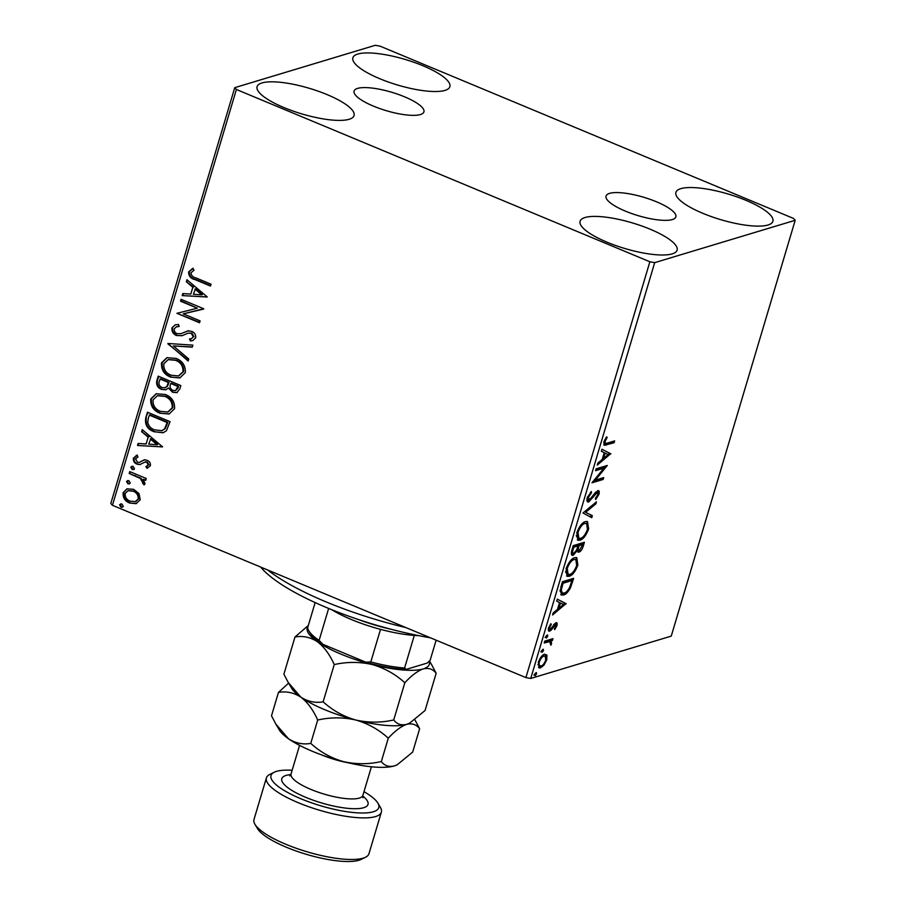 <?xml version="1.0" encoding="UTF-8"?>
<svg xmlns="http://www.w3.org/2000/svg" width="906" height="906" viewBox="0 0 906 906"><rect width="100%" height="100%" fill="white"/><g stroke="black" fill="none" stroke-linecap="round" stroke-linejoin="round"><path stroke-width="1.36" d="M672.365 219.546A36.433 9.604 16.6 0 0 675.876 216.874A36.433 9.604 16.6 0 0 650.259 199.399A36.433 9.604 16.6 0 0 609.568 193.374A36.433 9.604 16.6 0 0 606.046 196.058A36.433 9.604 16.6 0 0 631.663 213.533A36.433 9.604 16.6 0 0 672.365 219.546M420.395 114.552A36.433 9.604 16.6 0 0 423.917 111.88A36.433 9.604 16.6 0 0 398.3 94.405A36.433 9.604 16.6 0 0 357.598 88.392A36.433 9.604 16.6 0 0 354.087 91.064A36.433 9.604 16.6 0 0 379.705 108.539A36.433 9.604 16.6 0 0 420.395 114.552M261.959 82.933A50.6 13.341 -163.4 0 1 318.482 91.291A50.6 13.341 -163.4 0 1 354.065 115.56A50.6 13.341 -163.4 0 1 349.172 119.275A50.6 13.341 -163.4 0 1 292.649 110.917A50.6 13.341 -163.4 0 1 257.077 86.648A50.6 13.341 -163.4 0 1 261.959 82.933M680.791 188.663A50.6 13.341 -163.4 0 1 737.314 197.01A50.6 13.341 -163.4 0 1 772.886 221.291A50.6 13.341 -163.4 0 1 768.005 225.005A50.6 13.341 -163.4 0 1 711.482 216.647A50.6 13.341 -163.4 0 1 675.899 192.378A50.6 13.341 -163.4 0 1 680.791 188.663M584.993 217.531A50.6 13.341 -163.4 0 1 641.516 225.888A50.6 13.341 -163.4 0 1 677.088 250.158A50.6 13.341 -163.4 0 1 672.207 253.873A50.6 13.341 -163.4 0 1 615.684 245.526A50.6 13.341 -163.4 0 1 580.1 221.245A50.6 13.341 -163.4 0 1 584.993 217.531M357.757 54.054A50.6 13.341 -163.4 0 1 414.28 62.412A50.6 13.341 -163.4 0 1 449.863 86.682A50.6 13.341 -163.4 0 1 444.971 90.396A50.6 13.341 -163.4 0 1 388.448 82.05A50.6 13.341 -163.4 0 1 352.876 57.769A50.6 13.341 -163.4 0 1 357.757 54.054M793.565 218.459L380.09 46.161L375.265 45.3L234.756 87.656L236.398 89.479L649.874 261.766L654.698 262.638L795.196 220.283L793.565 218.459M139.014 493.6L140.249 499.772L136.025 503.657L129.615 503.023C124.915 501.12 122.752 497.654 123.148 492.638L126.965 488.832L133.692 489.342L139.014 493.6M129.739 471.607L146.262 478.493L145.707 480.361L143.273 479.353L145.028 483.725L144.043 484.914L140.317 478.447L129.184 473.476L129.739 471.607M145.889 466.624L148.346 464.959L146.659 462.23L145.028 462.049L139.739 464.608L137.01 464.155C134.337 463.068 133.137 461.086 133.409 458.221L136.783 455.322L137.995 457.02L135.492 458.866L137.474 462.253L139.184 462.468L144.405 459.863L147.134 460.327C149.569 461.301 150.656 463.079 150.407 465.684L146.987 468.311L145.889 466.624L147.021 466.296M140.453 464.45L137.01 464.155M136.206 455.469L136.783 455.322M139.184 462.468L141.483 461.188M143.658 460.022L144.405 459.863M145.764 417.847L147.451 412.219L170.056 421.641L166.432 430.746L163.159 432.751L154.02 431.732C147.406 429.297 144.654 424.665 145.764 417.847L147.961 412.434M158.199 376.137L180.815 385.56L179.796 388.991L176.851 392.649L172.525 392.241L168.391 387.972L165.866 389.761L161.472 389.387C157.746 387.813 156.172 385.005 156.761 380.984L158.199 376.137M167.938 343.487L192.865 345.129L192.265 347.168L173.352 345.922L188.742 358.969L188.142 360.996L167.938 343.487M180.543 301.188L181.098 299.331L203.714 308.753L183.227 313.85L200.101 320.883L199.535 322.74L176.93 313.317L197.361 308.199L180.543 301.188L181.619 299.546M195.99 277.916L211.03 284.178L210.475 286.047L195.209 279.682C190.883 278.72 188.686 276.149 188.607 271.947L192.582 268.459L194.043 270.124L190.94 272.899C191.37 275.651 193.057 277.327 195.99 277.916M236.398 89.479L112.435 505.299L525.91 677.597L649.874 261.766M207.236 296.93L182.208 295.594L182.819 293.567L190.804 294.088L192.842 287.281L186.33 281.766L186.942 279.739L207.236 296.93M171.936 327.859L175.028 324.914L178.505 324.473L179.207 326.466L176.477 326.828L174.303 328.697C174.02 331.064 174.96 332.729 177.123 333.68L180.928 333.68L187.961 330.883L191.687 331.358C194.631 332.547 195.956 334.733 195.673 337.893L192.819 340.509L190.453 340.984L189.49 338.946L191.551 338.538L193.363 336.907L191.234 333.261L187.972 333.17L182.117 335.718L176.534 335.537C173.159 334.088 171.619 331.528 171.936 327.859L175.379 324.812M187.282 331.041L187.961 330.883M176.081 358.414C182.57 360.973 185.651 365.707 185.322 372.626L179.852 377.938L170.634 377.123C164.133 374.552 161.098 369.795 161.506 362.864L166.919 357.655L176.081 358.414M165.322 394.495C171.823 397.043 174.903 401.777 174.564 408.697L169.094 414.019L159.875 413.193C153.386 410.622 150.339 405.877 150.747 398.946L156.172 393.736L165.322 394.495M162.548 446.828L137.531 445.492L138.131 443.453L146.126 443.985L148.154 437.168L141.653 431.664L142.253 429.625L162.548 446.828M133.091 466.364L134.518 468.708L133.601 469.591L132.174 469.478L130.747 467.134L133.091 466.364M128.833 480.667L130.249 483.011L129.332 483.906L127.905 483.781L126.478 481.437L128.833 480.667M121.88 503.996L123.295 506.341L122.378 507.224L120.951 507.111L119.535 504.767L121.88 503.996M546.93 655.129L546.782 659.761L543.94 665.185L540.497 667.881L539.081 667.892L538.323 662.309C540.191 657.552 542.264 654.845 544.574 654.189L546.93 655.129L545.639 654.596L545.944 657.02M544.778 641.108L552.943 638.651L552.388 640.519L551.188 640.882L551.561 643.724L550.859 645.219L549.682 641.595L544.223 642.977L544.778 641.108M548.39 641.063L550.089 641.708L548.39 641.063L544.529 641.958M550.191 629.285L548.481 630.576L549.772 631.12C548.458 631.527 548.062 630.451 548.583 627.892L550.837 623.713L551.278 624.562L549.648 627.382L550.293 629.262L555.854 622.773C557.065 622.365 557.428 623.339 556.941 625.672L554.71 629.625L554.336 628.741L555.899 626.091L555.344 624.63L551.222 630.123L548.968 631.12M554.144 624.064L555.695 624.619L554.11 624.109M548.413 628.594L550.293 629.262M555.854 622.773L556.601 622.762M560.803 587.348L562.479 581.72L573.657 578.345L570.44 587.915C568.005 592.23 565.684 594.596 563.475 595.004L561.335 595.027L560.803 587.348M579.58 550.236L577.666 551.584L578.957 552.128L577.258 550.565L573.26 555.253C571.414 555.797 570.927 554.2 571.788 550.486L573.238 545.639L584.415 542.275L583.396 545.706C582.207 549.421 580.723 551.561 578.957 552.128L578.017 552.128M573.872 553.373L571.969 554.721L573.26 555.253L572.207 555.265M582.977 512.989L596.465 501.845L595.865 503.872L585.627 512.332L592.343 515.673L591.743 517.7L582.977 512.989M595.582 470.69L596.137 468.832L607.314 465.458L595.367 480.101L603.702 477.587L603.136 479.455L591.969 482.819L603.894 468.187L595.582 470.69M607.201 443.136L614.642 440.894L614.075 442.762L604.268 445.322L603.94 441.777L606.59 436.805L607.167 437.496L605.095 441.415L605.367 443.408L607.201 443.136M654.698 262.638L530.735 678.458L671.244 636.114L795.196 220.283M610.837 453.646L597.247 465.095L597.858 463.068L602.184 459.489L604.211 452.683L601.369 451.267L601.98 449.24L610.746 453.951M597.666 490.724C599.126 490.259 599.568 491.437 598.979 494.28L595.695 499.534L595.446 498.277L597.847 494.597L597.156 492.581L588.764 501.901C587.099 502.377 586.601 500.973 587.269 497.688L591.335 491.505L591.448 492.853L588.458 497.213L589.342 500.033L595.684 492.196L598.56 490.724M586.986 498.9L589.342 500.033M595.865 492.037L597.632 492.57L595.808 492.06M589.41 499.999L587.473 501.358L588.764 501.901L587.813 501.901M585.446 521.584L587.518 521.584L588.628 529.013C586.023 535.639 583.136 539.376 579.942 540.225L577.903 540.248L576.839 532.694C579.421 526.16 582.298 522.456 585.446 521.584M574.698 557.654L576.771 557.654L577.869 565.084C575.276 571.709 572.377 575.446 569.183 576.295L567.156 576.318L566.08 568.764C568.674 562.23 571.539 558.526 574.698 557.654M566.148 603.532L552.558 614.993L553.17 612.954L557.496 609.387L559.523 602.569L556.692 601.165L557.292 599.126L566.057 603.849M547.326 634.97L547.79 636.238L546.397 638.073L545.933 636.805L547.643 634.959M543.056 649.274L543.532 650.542L542.139 652.377L541.663 651.108L543.374 649.274M536.103 672.592L536.579 673.871L535.186 675.706L534.71 674.426L536.42 672.592M112.435 505.299L110.804 503.476L234.756 87.656M530.735 678.458L525.91 677.597M613.045 441.369L612.784 442.219L614.075 442.762M612.784 442.219L603.77 444.835M606.352 437.156L607.167 437.496M604.744 439.772L605.616 440.135M604.189 441.041L605.095 441.415M603.747 442.524L605.367 443.408M609.455 453.419L608.039 454.574M603.498 458.323L602.207 459.399M601.946 449.331L609.545 453.102M603.566 458.357L608.096 454.608L605.117 453.136L603.566 458.357L602.637 457.96M604.189 452.751L605.117 453.136M605.276 466.08L603.611 468.074M594.347 479.682L595.367 480.101M602.105 478.074L601.844 478.912L603.136 479.455M601.844 478.912L592.694 481.675M595.888 469.67L602.603 467.655L603.894 468.187M590.418 492.411L591.448 492.853M587.564 496.839L588.458 497.213M597.79 490.701L597.915 492.841M598.005 493.872L598.979 494.28M594.483 493.77L595.378 494.144M592.683 496.409L593.577 496.782M594.63 503.362L595.865 503.872M592.343 515.673L585.627 512.332M591.052 515.14L590.474 517.077M586.828 521.414L587.903 525.707M587.677 528.617L588.628 529.013M581.777 537.768L578.651 539.682L579.942 540.225M578.651 539.682L577.303 539.863M576.227 535.639L577.541 537.824L580.497 538.357C583.034 537.677 585.344 534.699 587.462 529.432L586.59 523.442L584.902 523.442C582.388 524.121 580.089 527.066 578.005 532.286L578.832 538.368M586.59 523.442L582.411 523.453M577.088 531.901L578.005 532.286M583.611 522.909L584.902 523.442M582.818 542.751L582.343 544.336M576.51 550.259L577.258 550.565M571.392 552.23L573.815 553.396L576.68 549.863L577.983 545.91L573.826 547.167L573.192 549.296C572.286 552.264 572.49 553.634 573.815 553.396M577.983 545.91L576.692 545.367L572.988 546.488M577.031 548.945L579.489 550.27L582.717 544.483L579.127 545.559L578.843 546.511C578.005 549.308 578.221 550.565 579.489 550.27M582.717 544.483L581.414 543.951L577.835 545.027L577.62 545.763M577.915 546.125L578.843 546.511M577.835 545.027L579.127 545.559M572.264 548.911L573.192 549.296M572.898 546.771L573.826 547.167M576.069 557.484L577.156 561.777M576.918 564.687L577.869 565.084M571.018 573.849L567.892 575.763L569.183 576.295M567.892 575.763L566.556 575.944M565.469 571.72L566.782 573.906L569.749 574.427C572.275 573.747 574.597 570.78 576.703 565.514L575.831 559.512L574.144 559.523C571.629 560.202 569.33 563.147 567.247 568.356L568.073 574.438M575.831 559.512L571.663 559.523M566.329 567.983L567.247 568.356M572.852 558.979L574.144 559.523M572.06 578.832L571.595 580.406M569.534 587.541L570.44 587.915M565.514 592.445L562.184 594.461L563.475 595.004M562.184 594.461L560.769 594.653M559.976 590.871L561.063 592.637L564.042 593.136C565.842 592.807 567.722 590.848 569.681 587.247L571.958 580.553L563.068 583.238L561.267 590.146L562.354 593.181M571.958 580.553L570.667 580.021L562.23 582.558M562.15 582.852L563.068 583.238M560.191 589.693L561.267 590.146M564.766 603.305L563.351 604.472M558.821 608.22L557.518 609.285M557.269 599.217L564.857 603M558.877 608.243L563.407 604.495L560.429 603.022L558.877 608.243L557.949 607.858M559.5 602.637L560.429 603.022M556.024 625.299L556.941 625.672M553.532 624.902L554.472 625.299M549.931 629.579L551.222 630.123M550.44 624.211L551.278 624.562M548.877 627.054L549.648 627.382M555.797 622.796L555.774 624.676M546.522 635.638L547.79 636.238M546.499 635.706L545.106 637.541M551.346 639.126L551.097 639.976L552.388 640.519M551.097 639.976L549.897 640.338L551.188 640.882M549.897 640.338L550.474 641.969M550.735 643.373L551.561 643.724M542.252 649.942L543.532 650.542M542.241 650.01L540.837 651.844M545.944 659.409L546.782 659.761M542.954 664.778L543.94 665.185M541.629 665.774L539.206 667.337L540.497 667.881M539.206 667.337L538.504 667.462M537.847 664.596L541.041 666.012C542.751 665.57 544.336 663.588 545.774 660.055L545.14 656.046L544.008 656.057C542.309 656.499 540.746 658.469 539.33 662.003C538.719 665.276 539.285 666.612 541.041 666.012M545.14 656.046L542.184 655.74M538.538 661.663L539.33 662.003M542.717 655.525L544.008 656.057M535.299 673.26L536.579 673.871M535.287 673.328L533.894 675.163M210.6 285.639L195.843 279.49C191.517 278.527 189.32 275.956 189.252 271.755L188.607 271.947M189.252 271.755L193.227 268.267M207.214 297.009L182.208 295.594M182.853 295.401L183.386 293.601M192.842 287.281L190.804 294.088M193.476 287.089L186.33 281.766M186.976 281.573L187.406 280.124M201.732 294.812L202.378 294.62L195.56 288.855L193.363 294.257L201.732 294.812L194.926 289.048M203.612 309.093L183.227 313.85M199.66 322.332L176.93 313.317M181.177 300.996L197.361 308.199M179.15 326.296L176.806 326.738M181.245 333.578L188.607 330.69M193.103 340.418L190.453 340.984M191.087 340.792L190.181 338.844M191.551 338.538L193.363 336.907M193.997 336.715L191.868 333.068L191.234 333.261M191.868 333.068L187.972 333.17M182.446 335.616L176.534 335.537M177.168 335.345C173.793 333.895 172.265 331.336 172.582 327.666M192.332 346.941L173.352 345.922M188.312 360.407L167.848 343.793M180.169 377.847L170.634 377.123M171.268 376.93C164.779 374.359 161.732 369.603 162.14 362.672L161.506 362.864M162.14 362.672L167.248 357.564M178.833 375.831L183.612 371.551C183.873 365.956 181.393 362.14 176.172 360.101L168.493 359.569M171.189 375.254L178.505 375.945L182.978 371.743C183.239 366.149 180.758 362.332 175.538 360.294L168.165 359.659L163.839 363.77C163.488 369.376 165.934 373.204 171.189 375.254M183.612 371.551L182.978 371.743M176.172 360.101L175.538 360.294M177.157 392.536L172.525 392.241M173.159 392.049L168.391 387.972M166.172 389.659L161.472 389.387M162.106 389.195C158.38 387.621 156.806 384.812 157.395 380.792L156.761 380.984M157.395 380.792L158.72 376.352M165.311 387.643L167.576 386.081L169.014 382.287L160.6 378.776L159.331 381.109C158.403 384.053 159.297 386.194 162.027 387.519L164.994 387.745L166.942 386.273L168.369 382.479L159.966 378.968M175.549 390.633L177.995 388.198L178.573 386.273L171.325 383.249L170.407 384.393C169.558 387.179 170.43 389.172 173.035 390.361L175.549 390.633L177.938 386.466L170.69 383.442M177.995 388.198L177.361 388.391M178.573 386.273L177.938 386.466M169.014 382.287L168.369 382.479M167.576 386.081L166.942 386.273M169.411 413.917L159.875 413.193M160.509 413C154.02 410.429 150.974 405.684 151.393 398.753L150.747 398.946M151.393 398.753L156.489 393.646M168.074 411.913L172.865 407.621C173.125 402.038 170.634 398.221 165.424 396.171L157.735 395.639M160.43 411.335L167.746 412.015L172.219 407.813C172.48 402.23 170 398.414 164.779 396.364L157.418 395.729L153.091 399.84C152.729 405.446 155.186 409.274 160.43 411.335M172.865 407.621L172.219 407.813M165.424 396.171L164.779 396.364M163.476 432.649L154.02 431.732M154.654 431.539C148.052 429.104 145.3 424.472 146.41 417.655M162.14 430.577L165.22 428.674L167.825 422.343L149.852 414.857L148.607 417.054L147.701 422.287C148.675 426.103 150.974 428.629 154.575 429.874L161.823 430.678L164.586 428.866L167.18 422.536L149.207 415.05M167.825 422.343L167.18 422.536M165.22 428.674L164.586 428.866M162.525 446.907L137.531 445.492M138.165 445.299L138.697 443.498M148.154 437.168L146.126 443.985M148.788 436.975L141.653 431.664M142.287 431.471L142.718 430.022M157.055 444.699L157.689 444.506L150.872 438.742L148.675 444.155L157.055 444.699L150.237 438.934M147.621 468.108L146.534 466.443L148.346 464.959M148.98 464.767L147.293 462.037L146.659 462.23M147.293 462.037L145.662 461.856M137.644 463.963C134.983 462.875 133.782 460.894 134.043 458.028L133.409 458.221M134.043 458.028L137.429 455.129M142.117 460.995L145.051 459.67M133.907 469.467L132.174 469.478M132.808 469.285L131.381 466.941L130.747 467.134M131.381 466.941L132.004 466.194M145.832 479.954L143.273 479.353M144.518 484.54L142.548 483.294M143.182 483.102L143.726 482.388L143.091 482.581M143.726 482.388L140.962 478.255L140.317 478.447M140.962 478.255L129.184 473.476M129.818 473.283L130.26 471.822M129.637 483.781L127.905 483.781M128.539 483.589L127.123 481.245L126.478 481.437M127.123 481.245L127.735 480.497M136.67 503.464L129.615 503.023M130.249 502.83C125.549 500.927 123.397 497.462 123.782 492.445L123.148 492.638M123.782 492.445L127.293 488.742M135.674 501.482L138.856 498.73C138.992 494.959 137.293 492.388 133.76 491.007L128.312 490.656M130.158 501.154L135.356 501.584L138.222 498.923C138.358 495.152 136.659 492.581 133.125 491.199L127.995 490.735L125.175 493.487C124.971 497.224 126.636 499.784 130.158 501.154M138.856 498.73L138.222 498.923M133.76 491.007L133.125 491.199M122.684 507.1L120.951 507.111M121.585 506.918L120.17 504.574L119.535 504.767M120.17 504.574L120.781 503.815M430.384 637.79A134.949 35.572 -163.4 0 1 376.103 625.095A134.949 35.572 -163.4 0 1 260.656 567.065M267.644 569.976A142.446 37.542 16.6 0 0 377.689 620.089A142.446 37.542 16.6 0 0 405.831 627.564M418.674 635.638A63.726 16.795 -163.4 0 1 414.302 635.412A63.726 16.795 -163.4 0 1 380.52 629.364A63.726 16.795 -163.4 0 1 331.822 609.749M358.334 619.5A67.474 17.78 16.6 0 0 391.143 629.285M414.302 635.412L404.597 667.994L406.16 669.409A61.472 16.206 -163.4 0 1 365.764 662.173L322.921 644.325A61.472 16.206 -163.4 0 1 310.362 633.373L308.855 630.836A63.726 16.795 16.6 0 0 319.116 640.395L322.921 644.325M436.137 640.191L430.135 660.293L427.338 663.022L406.16 669.409M365.764 662.173L370.803 661.935A63.726 16.795 16.6 0 0 404.597 667.994M380.52 629.364L370.803 661.935M328.64 608.447L319.116 640.395M315.141 602.581L307.689 627.609A63.726 16.795 16.6 0 0 308.855 630.836M292.14 770.27A56.229 14.824 16.6 0 0 276.455 771.38A56.229 14.824 16.6 0 0 274.224 772.229A56.229 14.824 16.6 0 0 303.499 799.828A56.229 14.824 16.6 0 0 373.363 811.753A56.229 14.824 16.6 0 0 377.893 803.135A56.229 14.824 16.6 0 0 363.986 791.685M377.893 803.135L380.395 807.371A59.977 15.81 -163.4 0 1 381.347 812.161A59.977 15.81 -163.4 0 1 375.56 816.566A59.977 15.81 -163.4 0 1 308.561 806.668A59.977 15.81 -163.4 0 1 266.398 777.892A59.977 15.81 -163.4 0 1 269.818 774.415L274.224 772.229M365.526 857.235L361.12 859.409A56.229 14.824 -163.4 0 1 358.901 860.27A56.229 14.824 -163.4 0 1 303.419 853.429A56.229 14.824 -163.4 0 1 257.451 828.503L254.948 824.267A59.977 15.81 16.6 0 0 303.986 850.859A59.977 15.81 16.6 0 0 363.159 858.152A59.977 15.81 16.6 0 0 365.526 857.235A59.977 15.81 16.6 0 0 368.957 853.746L381.347 812.161M266.398 777.892L253.997 819.477A59.977 15.81 16.6 0 0 254.948 824.267M436.16 673.294L425.061 710.519L409.603 723.181L406.681 724.358C401.245 725.649 396.919 724.188 393.725 719.964C381.041 722.829 368.368 722.841 355.718 719.998C343.419 716.465 332.559 710.395 323.136 701.81L334.235 664.585C346.919 661.72 359.591 661.708 372.241 664.551C384.54 668.096 395.39 674.155 404.823 682.75C411.437 675.559 417.564 670.95 423.204 668.911C428.64 667.609 432.966 669.07 436.16 673.294L431.8 664.981M393.725 719.964L404.823 682.75M323.136 701.81C315.333 703.203 307.881 701.64 300.803 697.11L288.267 682.524L283.895 674.2L294.994 636.986C302.797 635.582 310.248 637.145 317.327 641.675C324.122 646.873 329.75 654.506 334.235 664.585M308.312 625.502L294.994 636.986M409.376 723.294A63.726 16.795 -163.4 0 1 409.195 723.384A63.726 16.795 -163.4 0 1 406.681 724.358A63.726 16.795 -163.4 0 1 355.718 719.998A63.726 16.795 -163.4 0 1 300.803 697.11A63.726 16.795 -163.4 0 1 291.709 688.356L288.516 682.943M429.263 661.165A63.726 16.795 -163.4 0 1 423.204 668.911A63.726 16.795 -163.4 0 1 372.241 664.551A63.726 16.795 -163.4 0 1 317.327 641.675A63.726 16.795 16.6 0 1 308.108 626.171M288.618 683.113L278.459 692.422C286.273 691.029 293.714 692.592 300.803 697.11C307.587 702.309 313.227 709.953 317.7 720.032C330.396 717.167 343.057 717.156 355.718 719.998C368.006 723.532 378.867 729.602 388.289 738.186C394.903 731.006 401.03 726.385 406.681 724.358C412.094 723.056 416.42 724.517 419.637 728.741L414.914 719.828M396.975 764.879A63.726 16.795 -163.4 0 1 396.805 764.97A63.726 16.795 -163.4 0 1 394.28 765.932A63.726 16.795 -163.4 0 1 343.317 761.584A63.726 16.795 -163.4 0 1 288.402 738.696A63.726 16.795 -163.4 0 1 279.308 729.942L276.115 724.528M419.637 728.741L412.672 752.093L397.202 764.766L394.28 765.932C388.867 767.235 384.54 765.774 381.324 761.55C368.64 764.415 355.967 764.426 343.317 761.584C331.03 758.039 320.169 751.98 310.747 743.384C302.932 744.789 295.492 743.226 288.402 738.696L275.866 724.098L271.494 715.785L278.459 692.422M310.747 743.384L317.7 720.032M381.324 761.55L388.289 738.186M605.242 444.495L606.533 445.039M582.467 545.321L583.396 545.706M571.641 581.629L572.569 582.014M561.55 584.857L562.479 585.242M552.218 627.054L553.068 627.416M545.672 641.618L546.964 642.15M195.843 279.49L195.209 279.682M184.688 332.208L184.054 332.4M168.731 383.227L168.086 383.419M167.451 423.566L166.817 423.759M135.379 475.593L134.734 475.786M299.569 745.366L291.053 773.928A37.486 9.875 16.6 0 0 317.406 791.912A37.486 9.875 16.6 0 0 359.274 798.095A37.486 9.875 16.6 0 0 362.898 795.343L362.921 797.733M362.751 796.034A44.983 11.857 -163.4 0 1 363.668 807.722A44.983 11.857 -163.4 0 1 305.741 797.337A44.983 11.857 -163.4 0 1 286.137 775.411A44.983 11.857 -163.4 0 1 290.792 774.585M348.323 762.807A37.486 9.875 -163.4 0 1 321.052 754.675M176.477 326.828L177.123 326.636M180.928 333.68L181.562 333.487M178.505 375.945L179.139 375.752M168.165 359.659L168.81 359.467M164.994 387.745L165.639 387.553M167.746 412.015L168.391 411.822M157.418 395.729L158.052 395.537M161.823 430.678L162.457 430.486M135.356 501.584L135.991 501.392M127.995 490.735L128.629 490.542M429.444 660.995L431.788 664.981M362.898 795.343L371.415 766.782M291.053 773.928L289.716 775.91"/></g></svg>

